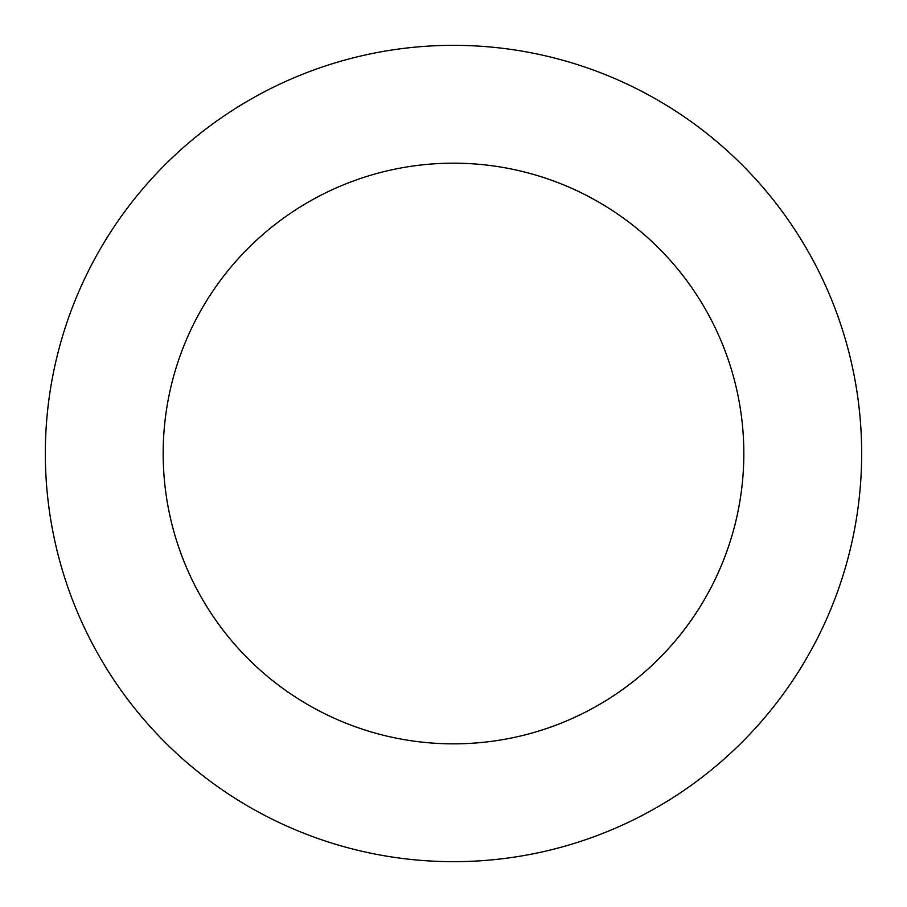 <?xml version="1.0" encoding="UTF-8"?>
<svg xmlns="http://www.w3.org/2000/svg" width="907" height="907" viewBox="0 0 907 907"><rect width="100%" height="100%" fill="white"/><g stroke="black" fill="none" stroke-linecap="round" stroke-linejoin="round"><path stroke-width="1.36" d="M102.026 245.99A408.161 408.161 0 0 0 449.521 861.65A408.161 408.161 0 0 0 808.953 252.883A408.161 408.161 0 0 0 102.026 245.99M203.497 305.897A290.331 290.331 0 0 0 450.666 743.831A290.331 290.331 0 0 0 706.338 310.806A290.331 290.331 0 0 0 203.497 305.897"/></g></svg>
